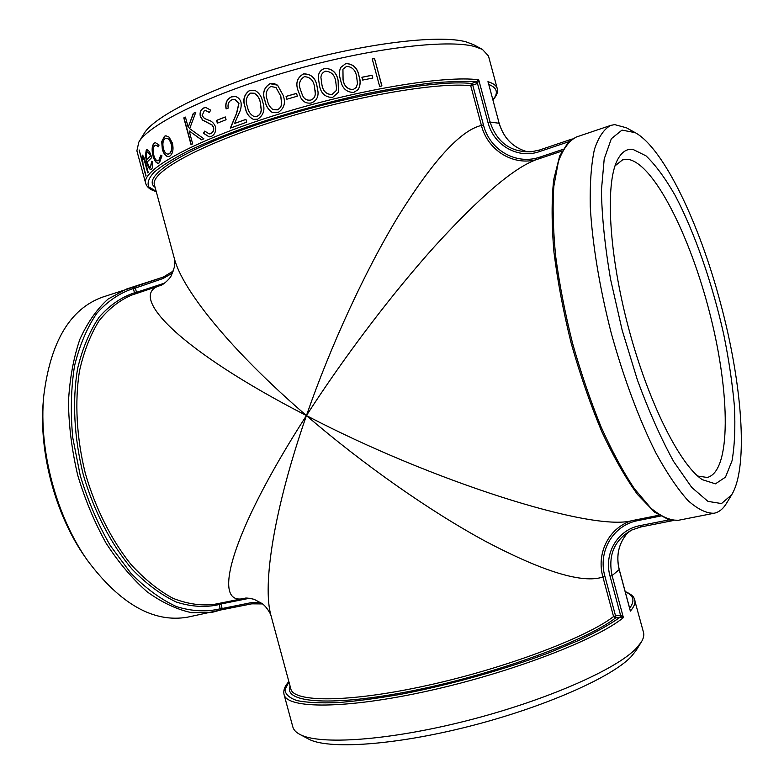 <?xml version="1.0" encoding="UTF-8"?>
<svg xmlns="http://www.w3.org/2000/svg" width="784" height="784" viewBox="0 0 784 784"><rect width="100%" height="100%" fill="white"/><g stroke="black" fill="none" stroke-linecap="round" stroke-linejoin="round"><path stroke-width="1.18" d="M539.598 149.999L531.258 151.812C510.678 152.39 496.958 142.472 490.069 122.039L478.72 79.821L476.319 81.791L477.505 83.496L478.72 79.821C444.704 75.048 354.348 90.15 273.195 115.875C191.913 141.541 141.022 170.461 145.726 183.495L136.886 150.842L138.807 142.139C149.205 123.96 211.072 93.561 290.002 70.991C368.882 48.363 446.753 38.935 474.545 46.511L482.434 49.421L488.471 55.978L497.262 88.651C496.488 85.691 493.381 83.359 487.952 81.673L488.442 83.496M143.394 157.633L142.884 157.496M374.536 58.506L381.926 85.907L379.613 86.348L372.224 58.927L374.536 58.506L381.808 85.936M372.057 75.225L372.812 78.037L362.669 80.076L361.904 77.253L372.057 75.225L372.714 78.057M345.832 63.504C353.182 63.827 357.582 67.992 359.033 76.009C360.767 80.879 360.483 85.407 358.2 89.592L353.643 92.492C346.332 92.238 342 88.092 340.628 80.076C339.119 75.774 339.09 71.609 340.57 67.571L345.783 63.582C353.123 63.906 357.514 68.081 358.974 76.087C360.689 80.938 360.424 85.456 358.17 89.631M324.762 68.394C332.249 68.512 336.718 72.589 338.169 80.644L338.433 92.296L332.592 97.451C325.184 97.383 320.793 93.316 319.441 85.26L318.265 77.459C318.373 72.883 320.538 69.854 324.762 68.394L324.743 68.473C332.22 68.58 336.689 72.667 338.139 80.723L338.414 92.336M303.496 73.882C311.013 73.814 315.501 77.812 316.961 85.897L318.02 91.836C318.431 97.265 316.217 100.969 311.346 102.959C306.662 103.723 303.153 101.998 300.811 97.775L298.214 90.983C295.294 83.339 297.058 77.645 303.496 73.882L303.516 73.951C311.023 73.882 315.501 77.881 316.961 85.966L318.02 91.855M296.577 93.345L297.342 96.177L286.836 99.225L286.072 96.393L296.577 93.345M269.951 83.682L273.979 83.467L277.585 85.211L283.161 95.364C285.915 103.027 284.131 108.8 277.781 112.69L271.979 112.249C268.255 109.682 265.933 105.938 265.012 101.018C262.121 93.433 263.767 87.661 269.951 83.682L277.556 85.182M249.812 90.297L255.045 90.425C259.122 92.845 261.66 96.628 262.65 101.783C265.374 109.417 263.698 115.219 257.613 119.197L253.418 119.354C248.959 117.198 246.235 113.308 245.245 107.682C242.393 100.146 243.912 94.345 249.812 90.297L255.084 90.444M226.106 108.907C224.979 103.223 226.752 99.205 231.407 96.863L235.337 96.491C238.199 97.275 240.08 99.215 241.002 102.312C241.57 106.33 240.796 110.201 238.679 113.935L234.612 123.451L245.951 119.354L246.715 122.167L230.31 128.135L236.494 113.396L238.846 103.331L234.867 99.46L232.054 99.715C228.771 101.293 227.497 104.086 228.213 108.104L226.106 108.907M225.302 116.934L226.066 119.736L217.335 123.166L216.58 120.373L225.302 116.934M204.732 131.104L209.23 133.927L210.524 133.672C212.905 132.555 213.885 130.448 213.473 127.351L211.974 125.009L202.566 120.089L200.312 116.483C199.548 112.396 200.684 109.554 203.713 107.947L205.878 107.555L210.671 110.113L209.357 112.514L205.712 110.534L204.252 110.809L202.125 115.562L204.438 118.453L207.985 119.942C211.376 120.785 213.856 123 215.433 126.587C216.188 131.31 214.796 134.603 211.268 136.445L209.132 136.877L203.379 133.221L204.732 131.104M185.426 117.1L188.18 127.292L193.295 113.366L195.824 112.21L189.65 128.645L203.879 138.807L201.498 139.856L189.169 130.948L192.658 143.864L191.031 144.638L183.799 117.894L185.426 117.1M169.128 137.151L172.441 143.178C173.715 149.46 172.833 153.772 169.805 156.124L168.462 156.604C165.787 156.506 163.738 154.056 162.317 149.254L161.71 141.698L164.434 136.279L165.875 135.769L169.128 137.151M158.525 146.804L155.722 145.109L154.781 145.51C153.017 147.167 152.674 150.401 153.772 155.222C154.899 158.995 156.3 160.847 157.986 160.808L158.829 160.446L160.779 155.134L161.974 155.849L159.446 162.778L158.358 163.239C156.232 163.288 154.448 160.896 153.027 156.075C151.528 149.685 151.929 145.373 154.223 143.139L155.369 142.659L159.044 145.011L158.525 146.804M152.596 161.808C152.909 165.728 152.537 168.207 151.479 169.246L150.861 169.599C149.362 169.354 147.96 166.845 146.637 162.072L145.432 155.34L146.275 149.95L146.931 149.577L149.421 151.567L151.822 157.506L147.255 161.925C148.235 165.385 149.264 167.168 150.361 167.266L151.675 161.288L152.596 161.808M139.15 149.96L142.08 160.789L142.237 155.105C143.335 155.604 144.472 158.231 145.648 162.964L148.205 172.382L147.784 172.931L144.256 160.132L142.512 157.682L143.011 164.013L145.853 176.106L139.15 149.96M488.501 83.437L499.134 123.225C503.446 137.651 512.393 147.029 525.956 151.371L531.258 151.812L539.637 149.979L539.568 151.567L569.066 141.62M133.349 287.179L102.488 297.146C70.001 308.886 50.421 341.863 43.737 396.067C38.573 449.879 56.301 516.431 87.563 560.55C120.324 604.239 153.713 623.104 187.739 617.135L220.774 609.972M164.807 283.044L136.494 292.324L136.445 293.5M133.309 288.443L135.279 287.875L133.388 287.16L133.329 288.551L135.348 288.081L162.964 278.545L163.376 277.046M219.157 603.357L220.098 608.835C206.398 612.098 191.855 611.353 176.459 606.6C160.867 599.437 145.628 588.255 130.752 573.065L110.26 545.546C97.971 524.192 87.975 500.927 80.282 475.751L72.726 437.55C70.403 412.07 71.011 388.168 74.539 365.834C79.664 345.019 87.122 327.467 96.912 313.179C107.761 301.076 119.903 292.863 133.329 288.551L134.485 292.795L135.485 293.824M476.319 81.791L471.713 83.506L470.714 85.691L481.405 125.43C460.678 130.311 432.974 160.583 398.301 216.237C365.021 271.039 330.721 345.656 306.436 415.569C231.584 351.203 182.27 290.139 174.313 258.357L154.419 184.838C150.067 172.607 197.823 145.55 274.253 121.255C350.546 96.922 436.629 81.957 470.714 85.691L477.505 83.496L487.991 122.49C493.665 145.354 517.92 159.319 539.568 151.567M161.014 285.278L161.004 285.288C125.548 294.333 178.86 349.997 306.436 415.569C229.888 534.345 211.023 607.62 244.726 598.241L214.208 604.356C201.096 605.973 187.366 603.964 173.019 598.329C158.574 590.548 144.57 579.268 130.997 564.47C111.377 540.039 95.325 508.179 85.25 473.085C76.538 437.629 74.607 402.006 79.468 371.048C83.878 351.467 90.415 334.709 99.068 320.774C108.721 308.749 119.629 300.174 131.8 295.058L161.004 285.288C162.807 285.053 170.51 278.506 171.471 275.096L174.244 267.501C174.793 262.395 174.812 259.328 174.303 258.299M222.058 608.217L220.098 608.835L220.823 609.962L222.117 608.423L220.912 603.984L218.942 604.591C205.614 607.649 191.463 606.826 176.508 602.112C161.377 595.056 146.608 584.129 132.202 569.341C111.299 544.645 94.09 511.619 83.329 474.898C74.049 437.766 72.167 400.418 77.665 368.294C82.585 348.067 89.778 330.975 99.235 317.02C109.711 305.182 121.461 297.107 134.485 292.795L136.494 292.324L135.348 288.081M540.323 158.329L540.196 157.016C516.333 165.502 489.686 150.156 483.473 124.97L481.405 125.43C487.511 149.587 511.697 165.424 535.149 159.975L535.188 159.965M156.163 191.306L148.842 186.915C146.961 183.005 148.715 178.115 154.115 172.245C161.71 165.865 173.009 158.799 188.003 151.067C205.006 143.07 224.841 134.956 247.519 126.714C283.906 114.248 321.616 103.635 360.65 94.874C385.522 89.739 408.337 85.877 429.093 83.29C448.154 81.487 463.863 81.007 476.211 81.84L477.28 83.594M155.095 187.337C140.493 177.321 181.721 149.852 261.111 123.274C340.315 96.638 435.581 79.331 471.713 83.506L472.791 85.25L483.473 124.97M630.65 521.037L632.002 520.635C591.851 532.022 430.769 480.739 306.436 415.569C343.892 357.357 391.716 294.078 435.228 245.755C480.308 196.431 513.99 167.747 536.285 159.681L561.893 151.116M635.256 132.672L626.357 127.763L614.695 124.627L610.795 125.381C604.003 128.968 598.535 137.014 594.399 149.509C591.195 164.571 589.823 183.603 590.264 206.604C592.322 243.481 599.574 287.679 611.206 332.965C623.652 378.035 639.342 419.989 655.904 452.995C666.968 473.173 677.631 488.991 687.901 500.466C697.711 509.247 706.453 513.5 714.126 513.236C718.987 512.217 723.093 508.943 726.435 503.426L731.717 494.743C748.798 466.686 741.997 382.327 720.378 302.634C699.416 223.587 663.744 148.352 635.256 132.672L622.006 130.105L611.344 138.719L604.209 158.946L601.416 190.316C601.857 216.335 604.895 245.921 610.52 279.065L622.133 330.054L637.421 380.054C649.034 411.61 661.118 438.785 673.681 461.57L691.713 487.393L707.972 501.388L721.505 503.553L731.717 494.743M630.679 521.037L630.659 521.046C608.472 528.543 596.271 553.69 602.916 577.014L613.558 616.567L615.558 615.901L615.509 617.959L620.232 617.165L620.281 615.097L615.558 615.901L604.925 576.358C597.692 551.564 613.039 525.094 637.941 520.576L660.295 516.107M288.953 681.923L284.964 689.783C285.386 694.379 289.433 697.985 297.116 700.622C306.946 702.582 320.303 703.258 337.179 702.631C355.916 701.21 377.133 698.426 400.849 694.291C449.712 684.961 504.7 669.536 549.045 652.768L579.062 640.273C596.35 632.051 610.07 624.348 620.232 617.165L620.281 615.097M620.35 617.145L623.398 617.616L620.507 615.068L610.07 576.26L612.088 575.593C607.865 555.268 614.303 540.117 631.414 530.141L640.91 526.926M604.925 576.358L602.916 577.014C582.737 583.737 543.763 571.928 486.011 541.597C429.877 511.305 362.698 464.02 306.436 415.569C274.096 508.434 262.081 585.05 271.029 615.695L290.844 688.92C293.49 702.503 348.508 702.758 426.633 685.588C504.671 668.527 586.236 637.715 613.558 616.567L615.509 617.959C586.667 640.577 496.017 673.966 414.285 690.42C332.436 707.021 282.799 702.993 290.1 686.147M629.866 609.256L630.365 611.108L629.934 609.276M288.865 681.61C284.768 686.049 283.161 690.332 284.033 694.457L292.834 726.944C293.598 729.806 295.872 732.256 299.664 734.304C318.892 745.241 387.913 740.811 466.784 720.721C545.644 700.71 616.547 669.389 636.402 648.211L641.283 642.125C643.527 638.45 644.262 635.187 643.488 632.335L634.129 598.231C633.345 596.056 630.356 593.821 625.162 591.518M220.128 608.933L250.743 602.749L251.84 603.817M220.431 603.112L220.912 603.984L249.577 598.251M138.807 142.139L144.031 133.623C154.281 115.767 213.601 86.416 288.963 64.856C364.276 43.228 438.864 34.359 465.951 41.826L473.634 44.688L482.434 49.421M615.048 165.836L622.633 159.828L627.572 159.289C653.562 162.455 690.586 236.572 710.245 315.119C730.198 393.597 731.286 471.458 707.256 477.466L697.682 476.035M632.884 149.362C626.504 148.617 621.291 152.292 617.243 160.387C605.13 184.23 608.874 254.281 628.641 328.32C648.329 402.378 679.934 465.01 702.307 479.661L715.439 483.836L725.474 477.152L732.021 460.855C734.647 445.841 735.441 427.623 734.412 406.2C732.403 383.523 728.836 359.552 723.71 334.288C712.362 283.475 694.673 232.476 675.083 195.334C665.195 178.095 655.502 164.924 645.996 155.84L632.884 149.362M299.664 734.304L308.416 738.959C327.31 749.661 393.558 745.584 468.881 726.425C544.184 707.335 612.01 677.2 631.316 656.502L636.059 650.563L641.283 642.125M43.737 396.067L43.385 400.134C38.445 451.594 55.341 515.01 85.221 557.199L87.563 560.55M142.08 160.789L142.374 155.105M147.99 172.656L144.521 160.083L142.747 157.486M146.03 175.734L139.238 150.303M150.989 169.569C149.528 169.119 148.166 166.61 146.902 162.023L145.697 155.291L147.069 149.558M150.489 167.227L151.949 161.445M150.734 155.791L147.421 151.929L146.931 152.204L146.187 155.222L146.696 159.593L150.734 155.791L147.549 151.92M146.696 159.593L150.479 155.84M158.593 146.549L155.849 145.089M158.113 160.779L159.083 160.406L161.014 155.281M158.495 163.219C156.408 163.131 154.673 160.74 153.282 156.036C151.782 149.646 152.184 145.344 154.477 143.1L155.497 142.639M168.58 156.584C165.963 156.379 163.954 153.929 162.572 149.225L161.955 141.669L164.669 136.249L165.992 135.759M168.295 154.105L169.403 153.742C171.696 151.949 172.353 148.676 171.373 143.903C170.206 140.209 168.521 138.327 166.335 138.249L166.218 138.268M169.403 153.742L169.158 153.772C171.461 151.978 172.117 148.695 171.137 143.933C169.971 140.238 168.286 138.347 166.1 138.278L165.061 138.631C162.896 140.522 162.347 143.835 163.415 148.568C164.522 152.263 166.11 154.115 168.178 154.125L169.158 153.772M188.18 127.292L193.501 113.366L195.784 112.318M201.615 139.797L189.169 130.948M191.218 144.54L184.015 117.894L185.445 117.188M209.318 133.927L210.7 133.672C213.081 132.555 214.061 130.458 213.65 127.351L212.15 125.009L202.752 120.089L200.498 116.483C199.744 112.406 200.871 109.564 203.899 107.957L205.967 107.555M209.406 112.426L205.8 110.544M209.23 136.877L203.575 133.221L204.84 131.232M217.482 123.098L216.747 120.383L225.322 117.002M226.243 108.858C225.145 103.214 226.909 99.225 231.545 96.893L235.406 96.51M234.612 123.451L245.97 119.423M230.496 128.066L236.631 113.425L238.973 103.361L234.935 99.48M253.477 119.374C249.047 117.159 246.343 113.278 245.372 107.712C242.521 100.176 244.03 94.384 249.92 90.336M253.918 116.414L257.034 116.385C259.729 115.189 261.15 113.004 261.288 109.819L260.406 102.577C259.602 98.392 257.583 95.276 254.359 93.257L254.31 93.237M257.034 116.385L256.927 116.355C259.622 115.16 261.043 112.965 261.19 109.789L260.308 102.537C259.504 98.343 257.485 95.236 254.261 93.218L250.645 93.09C246.205 96.422 245.157 101.018 247.499 106.879C248.214 111.387 250.331 114.552 253.859 116.404L256.927 116.355M272.068 112.298C268.324 109.682 266.001 105.938 265.1 101.058C262.209 93.472 263.855 87.7 270.029 83.741M272.734 109.388L277.173 109.887C279.986 108.721 281.476 106.555 281.652 103.38L280.799 96.128L276.017 87.504M277.173 109.887L277.105 109.838C279.917 108.682 281.407 106.506 281.583 103.331L280.731 96.079L275.988 87.475L270.794 86.495C266.139 89.768 264.992 94.354 267.373 100.244C268.05 104.135 269.823 107.173 272.695 109.368L277.105 109.838M286.875 99.215L286.131 96.442L296.597 93.404M300.811 97.775L298.243 91.042C295.333 83.398 297.087 77.704 303.516 73.951M302.604 95.638L302.604 95.638C304.28 99.127 306.965 100.636 310.68 100.156C313.571 99.088 315.119 96.971 315.315 93.825L314.482 86.534C313.433 80.242 310.062 76.969 304.349 76.695C299.498 79.811 298.273 84.339 300.674 90.278L302.575 95.579C304.231 99.058 306.926 100.558 310.66 100.097C313.561 99.029 315.109 96.912 315.305 93.766L315.237 90.405M318.265 77.489C318.382 72.932 320.548 69.923 324.743 68.473M331.897 94.658L336.101 90.67L336.542 88.416L335.709 81.222C334.67 74.95 331.299 71.618 325.605 71.207C322.734 72.206 321.166 74.284 320.911 77.42L321.92 84.682C322.822 90.993 326.154 94.325 331.897 94.658L336.081 90.699M320.911 77.42L321.92 84.613C322.832 90.934 326.164 94.256 331.916 94.59M340.57 67.571L345.783 63.582M342.922 69.227L343.039 79.576C343.96 85.848 347.253 89.239 352.908 89.719L356.191 87.514M352.908 89.719L356.23 87.465L357.475 83.643L356.632 76.499C355.583 70.266 352.271 66.875 346.675 66.317L342.941 69.188L343.078 79.498C344 85.779 347.302 89.16 352.967 89.641M361.924 77.322L371.969 75.313M372.243 58.996L374.438 58.594M487.991 122.49L490.069 122.039L499.212 123.284C503.544 137.69 512.452 147.059 525.956 151.371M491.607 95.001L490.167 89.65M488.765 84.437C497.232 87.818 498.604 92.933 492.901 99.793M221.127 609.883L251.703 603.847M173.284 271.019L163.317 277.066L126.44 289.051L108.084 299.057C96.883 309.112 87.465 322.547 79.841 339.384C73.5 357.955 69.707 378.809 68.453 401.957C68.806 425.937 71.883 450.32 77.685 475.104C84.976 499.477 94.443 522.164 106.065 543.145C118.668 562.598 132.339 578.798 147.078 591.753C162.063 602.563 176.919 609.54 191.639 612.686L212.533 612.235L221.019 609.913M163.268 277.085L133.652 287.091M165.267 282.681L164.767 282.857M162.964 278.545L172.47 273.077M499.173 123.362L488.275 82.614M562.804 149.44L540.196 157.016M572.291 138.954L539.637 149.979L572.31 138.944M714.126 513.236L678.474 520.272C670.271 520.654 661.03 516.578 650.759 508.012L634.521 488.883C623.221 471.958 612.069 451.29 601.063 426.859C590.43 400.722 580.934 372.851 572.555 343.255C565.097 313.424 559.472 284.523 555.699 256.554C553.092 229.888 552.475 206.408 553.857 186.112L558.424 161.435C563.079 148.901 569.066 140.757 576.367 137.014L610.795 125.381M669.036 519.87L640.126 525.603L640.959 526.926L673.084 520.566M637.5 519.537L637.941 520.576M640.126 525.603C617.508 529.641 603.523 553.729 610.07 576.26M284.033 694.457C286.787 708.952 345.46 709.295 428.456 690.871C511.374 672.574 596.683 639.675 623.398 617.616L612.088 575.593L619.193 569.596M628.17 602.69L626.632 596.987M625.26 591.881C633.707 595.272 635.177 600.72 629.66 608.247M630.169 610.138L619.282 569.654C615.891 555.601 618.635 543.4 627.494 533.071C618.596 543.459 615.842 555.689 619.233 569.743L630.365 611.108C634.148 606.728 635.608 602.965 634.746 599.829M260.749 602.592L250.743 602.749M492.979 100.107C496.243 95.981 497.752 92.806 497.526 90.581L497.262 88.651M631.982 520.645L658.903 515.245M535.149 159.985L536.285 159.681M145.726 183.495C147.029 187.337 150.528 190.022 156.241 191.58M678.474 520.272L669.35 519.949L654.728 512.285L637.588 494.577C625.603 478.034 613.696 457.111 601.867 431.817C590.421 404.485 580.229 375.105 571.301 343.666C563.402 311.963 557.62 281.407 553.935 251.997C551.603 224.165 551.515 200.077 553.68 179.742L559.717 155.82L568.576 141.865L576.367 137.014M673.113 520.566L640.959 526.926L631.414 530.141L627.494 533.071M271.048 615.763L270.323 613.764C267.677 608.982 264.953 605.601 262.15 603.592L254.114 599.309C249.185 598.153 246.068 597.8 244.745 598.231M221.01 609.913L251.772 603.837L262.571 603.925"/></g></svg>

